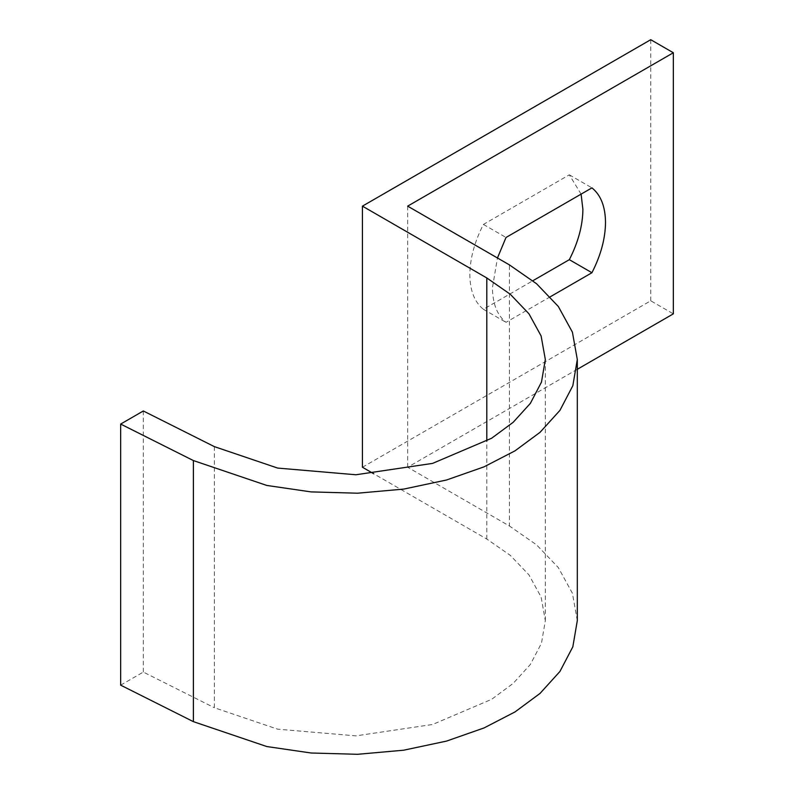 <?xml version="1.0" encoding="UTF-8"?>
<svg xmlns="http://www.w3.org/2000/svg" width="794" height="794" viewBox="0 0 794 794"><rect width="100%" height="100%" fill="white"/><g stroke="black" fill="none" stroke-linecap="round" stroke-linejoin="round"><path stroke-width="0.6" stroke-dasharray="3.97 2.98" d="M214.35 446.625L214.35 707.722L277.642 729.17L355.93 735.859L432.591 724.485L491.645 699.325L513.192 683.386L530.362 664.459L541.478 643.2L545.329 620.63L541.111 597.048L528.953 574.876L510.214 555.304L486.791 539.047L373.736 473.77M362.431 467.239L650.733 300.797L673.342 313.848M577.307 369.289L407.659 467.239L509.411 525.985L509.411 264.888M577.307 620.63L572.414 593.277L558.311 567.561L536.565 544.843L509.411 525.985M120.658 685.153L143.327 672.071L214.35 707.722M407.659 206.142L407.659 467.239M650.733 300.797L650.733 39.7M581.099 194.133L569.328 174.819L483.407 224.424C474.524 241.833 469.998 258.586 469.84 274.684C469.998 290.594 474.524 302.127 483.407 309.283L532.863 280.729M550.262 296.787L506.016 322.334C497.133 315.178 492.617 303.645 492.449 287.736L497.451 257.99M143.327 410.974L143.327 672.071M483.407 224.424L506.016 237.475M483.407 309.283L506.016 322.334M569.328 174.819L591.937 187.87M486.791 539.047L486.791 441.127M545.329 359.533L545.329 620.63"/><path stroke-width="1.19" d="M486.791 441.127L486.791 277.95L510.214 294.207L528.953 313.789L541.111 335.961L545.329 359.533L541.478 382.103L530.362 403.362L513.192 422.289L491.645 438.228L432.591 463.388L355.93 474.762L277.642 468.073L214.35 446.625L143.327 410.974L120.658 424.065L193.379 460.56L266.784 485.442L311.069 491.903L357.608 493.203L403.66 489.104L446.526 480.003L484.072 466.832L515.028 450.823L540.029 432.333L559.939 410.379L572.831 385.715L577.307 359.533L572.414 332.18L558.311 306.464L536.565 283.746L509.411 264.888L407.659 206.142L673.342 52.751L650.733 39.7L362.431 206.142L362.431 467.239L373.736 473.77M486.791 277.95L362.431 206.142M673.342 52.751L673.342 313.848L577.307 369.289M120.658 424.065L120.658 685.153L193.379 721.647L266.784 746.539L311.069 753L357.608 754.3L403.66 750.201L446.526 741.1L484.072 727.929L515.028 711.92L540.029 693.42L559.939 671.466L572.831 646.812L577.307 620.63L577.307 359.533M532.863 280.729L569.328 259.678C578.211 242.259 582.727 225.506 582.895 209.408L581.099 194.133M497.451 257.99L506.016 237.475L591.937 187.87C600.82 195.026 605.346 206.559 605.504 222.469C605.346 238.567 600.82 255.321 591.937 272.729L550.262 296.787M591.937 272.729L569.328 259.678M193.379 721.647L193.379 460.56"/></g></svg>
